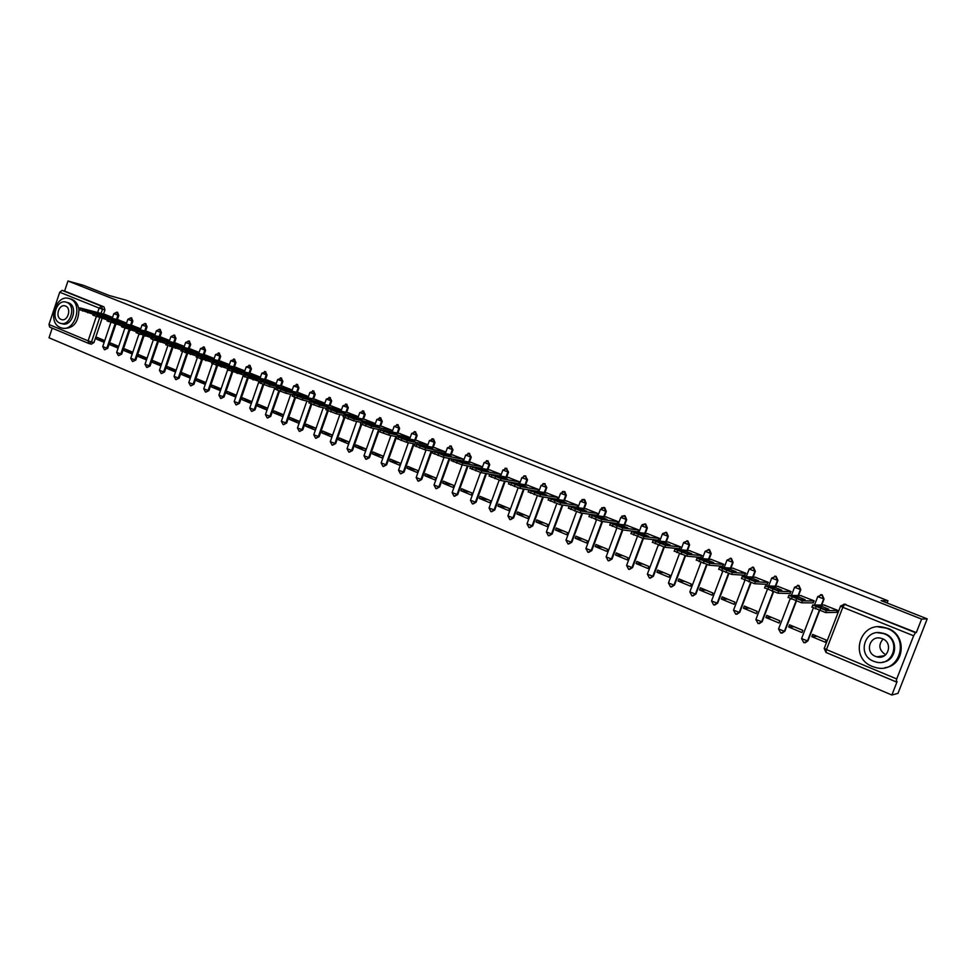<?xml version="1.0" encoding="UTF-8"?>
<svg xmlns="http://www.w3.org/2000/svg" width="976" height="976" viewBox="0 0 976 976"><rect width="100%" height="100%" fill="white"/><g stroke="black" fill="none" stroke-linecap="round" stroke-linejoin="round"><path stroke-width="1.46" d="M117.388 319.677L118.816 315.443L117.462 312.308M131.418 325.35L132.858 321.092L131.479 317.932M145.607 331.096L147.059 326.801L145.656 323.617M159.966 336.903L161.443 332.584L160.003 329.376M174.509 342.771L175.985 338.428L174.521 335.195M189.21 348.725L190.71 344.357L189.21 341.088M204.094 354.739L205.607 350.347L204.082 347.053M219.161 360.839L220.686 356.411L219.136 353.092M234.423 367L235.96 362.547L234.374 359.205M249.856 373.247L251.418 368.757L249.795 365.402M265.496 379.579L267.058 375.052L265.411 371.661M281.32 385.971L282.906 381.421L281.21 378.005M297.351 392.462L298.949 387.875L297.338 384.446M313.577 399.025L315.199 394.414L313.552 390.949M330.01 405.674L331.645 401.026L329.961 397.537M346.663 412.409L348.31 407.724L346.59 404.198M363.523 419.229L365.195 414.507L363.426 410.957M380.603 426.146L382.287 421.388L380.494 417.801M397.903 433.149L399.611 428.354L397.769 424.743M415.434 440.237L417.167 435.406L415.276 431.758M433.198 447.435L434.954 442.555L433.588 439.029L430.367 440.713M451.205 454.718L452.974 449.802L450.973 446.093M469.444 462.099L471.237 457.146L469.188 453.401M487.939 469.578L489.745 464.588L487.646 460.806M506.678 477.166L508.508 472.14L506.349 468.321M525.674 484.865L527.528 479.777L525.295 475.934L526.881 479.667L525.027 484.755M544.925 492.66L546.804 487.536L544.51 483.645L546.182 487.427L544.303 492.563M564.445 500.566L566.348 495.393L564.836 491.648L564.018 491.477M584.246 508.594L586.173 503.372L584.636 499.59L583.782 499.407M604.327 516.731L606.279 511.448L604.705 507.642L603.839 507.447M624.689 524.978L626.665 519.647L625.067 515.804L624.164 515.609M645.331 533.347L647.344 527.967L645.722 524.088L644.782 523.892M666.279 541.839L668.316 536.397L666.669 532.481L665.693 532.286M687.531 550.464L689.605 544.95L687.921 541.009L686.897 540.802M709.088 559.211L711.199 553.636L709.491 549.647L708.393 549.439M730.963 568.093L733.098 562.444L731.366 558.431L730.219 558.211M753.155 577.109L755.339 571.387L753.57 567.324L752.337 567.117M775.676 586.271L777.909 580.452L776.103 576.365L774.785 576.145M798.539 595.567L800.808 589.663L798.978 585.539L797.538 585.319M821.743 605.01L824.061 599.02L822.207 594.848L820.609 594.64M52.228 328.168L49.02 337.781L891.857 695.01L897.103 681.626L896.102 681.858L896.712 678.954L913.634 635.779L842.825 607.292L826.465 649.577L896.712 678.954M927.2 618.857L921.612 619.101L67.966 280.99L83.729 285.419L109.336 295.545L126.294 300.266L887.965 600.74L881.096 600.63L927.2 618.857L897.981 693.363L891.857 695.01M88.609 343.393L49.703 327.106L48.971 324.496L59.719 292.227L62.098 290.384L64.599 291.068L103.956 306.842L104.944 309.868L103.529 314.077M102.016 318.579L93.952 342.552L91.476 341.966L89.072 343.589M64.599 291.068L67.966 280.99M840.604 606.059L844.399 604.193L915.415 632.668L916.318 632.594L921.612 619.101M915.415 632.668L913.634 635.779M836.359 612.391L837.652 610.329L824 605.022M811.812 636.645L825.306 642.257L826.172 640.036L812.666 634.424L811.812 636.645L817.058 636.254M788.681 627.019L801.979 632.558L802.833 630.35L789.535 624.823L788.681 627.019L794.183 626.751M812.886 602.887L814.191 600.85L800.747 595.616M765.904 617.552L779.007 622.993L779.848 620.809L766.746 615.368L765.904 617.552L771.65 617.405M789.767 593.518L791.072 591.517L777.835 586.356M743.468 608.219L756.376 613.587L757.205 611.403L744.285 606.047L743.468 608.219L749.446 608.182M766.99 584.307L768.307 582.318L755.265 577.243M721.349 599.02L734.074 604.303L734.891 602.143L722.167 596.861L721.349 599.02L727.559 599.105M744.542 575.218L745.871 573.254L733.025 568.252M699.56 589.955L712.09 595.165L712.907 593.018L700.365 587.82L699.56 589.955L705.99 590.151M722.435 566.263L723.777 564.323L711.101 559.394M678.088 581.025L690.435 586.161L691.24 584.026L678.881 578.902L678.088 581.025L684.737 581.33M700.646 557.442L701.988 555.527L689.507 550.671M656.921 572.217L669.097 577.28L669.89 575.169L657.714 570.106L656.921 572.217L663.778 572.631M679.162 548.756L680.528 546.853L668.218 542.07M636.059 563.542L648.052 568.532L648.845 566.434L636.84 561.444L636.059 563.542L643.123 564.055M658.007 540.192L659.373 538.313L647.247 533.591M615.49 554.99L627.324 559.907L628.105 557.821L616.259 552.904L615.49 554.99L622.749 555.6M637.133 531.737L637.731 531.981L638.511 529.883L626.555 525.234M595.214 546.56L606.877 551.403L607.645 549.329L595.982 544.486L595.214 546.56L602.656 547.255M616.564 523.417L617.174 523.661L617.954 521.574L606.169 516.987M575.218 538.24L586.722 543.022L587.479 540.96L575.974 536.178L575.218 538.24L582.843 539.033M596.287 515.206L596.909 515.462L597.678 513.388L586.051 508.862M555.503 530.041L566.836 534.75L567.593 532.701L556.247 527.992L555.503 530.041L563.311 530.92M576.291 507.105L576.938 507.374L577.694 505.312L566.226 500.859M536.056 521.953L547.243 526.601L547.987 524.563L536.8 519.915L536.056 521.953L544.035 522.929M556.576 499.126L557.223 499.395L557.979 497.345L546.682 492.953M516.877 513.974L527.906 518.561L528.65 516.536L517.609 511.961L516.877 513.974L525.027 515.035M537.813 491.477L538.545 489.501L527.394 485.157M497.955 506.105L508.838 510.631L509.57 508.618L498.687 504.104L497.955 506.105L506.263 507.252M518.671 483.645L519.366 481.754L508.362 477.471M479.289 498.346L490.025 502.811L490.757 500.81L480.009 496.357L479.289 498.346L487.756 499.566M499.785 475.934L500.444 474.104L489.598 469.895M460.879 490.684L471.469 495.088L472.189 493.1L461.587 488.708L460.879 490.684L469.493 491.989M481.156 468.334L481.79 466.577L471.091 462.417M442.701 483.132L453.157 487.475L453.877 485.499L443.409 481.156L442.701 483.132L451.473 484.511M462.77 460.831L463.38 459.135L452.815 455.036M424.78 475.678L435.089 479.96L435.796 477.996L425.475 473.714L424.78 475.678L433.686 477.13M444.629 453.425L445.215 451.79L434.796 447.752M407.09 468.309L417.264 472.543L417.96 470.603L407.785 466.369L407.09 468.309L416.142 469.834M426.732 446.13L427.293 444.556L417.008 440.566M389.631 461.05L399.672 465.235L400.367 463.295L390.315 459.123L389.631 461.05L398.806 462.648M409.066 438.932L409.603 437.407L399.452 433.466M372.393 453.889L382.311 458.012L382.995 456.085L373.076 451.961L372.393 453.889L381.701 455.548M391.62 431.831L392.145 430.355L382.128 426.463M355.374 446.813L365.17 450.875L365.841 448.96L356.057 444.897L355.374 446.813L364.817 448.533M374.406 424.816L374.918 423.401L365.024 419.558M338.587 439.822L348.249 443.836L348.92 441.945L339.258 437.931L338.587 439.822L348.151 441.616M357.411 417.911L357.899 416.52L348.139 412.738M322.007 432.929L331.547 436.894L332.206 435.003L322.666 431.038L322.007 432.929L331.681 434.784M340.636 411.079L341.112 409.737L331.474 406.004M305.634 426.122L315.053 430.038L315.712 428.159L306.293 424.243L305.634 426.122L315.431 428.037M324.081 404.345L324.532 403.039L315.016 399.355M289.469 419.399L298.766 423.267L299.425 421.4L290.116 417.533L289.469 419.399L299.376 421.376M307.721 397.696L308.16 396.427L298.766 392.791M273.512 412.75L282.686 416.581L283.345 414.715L274.146 410.908L273.512 412.75L283.333 414.751M291.568 391.132L291.995 389.9L282.723 386.301M257.737 406.199L266.814 409.969L267.461 408.127L258.384 404.357L257.737 406.199L267.424 408.2M275.622 384.642L276.037 383.458L266.875 379.896M242.17 399.721L251.125 403.454L251.771 401.612L242.804 397.891L242.17 399.721L251.723 401.734M259.872 378.249L260.275 377.09L251.222 373.576M226.786 393.328L235.643 397.012L236.277 395.182L227.42 391.51L226.786 393.328L236.216 395.341M244.317 371.929L244.708 370.795L235.765 367.33M211.597 387.008L220.344 390.644L220.966 388.826L212.219 385.203L211.597 387.008L220.905 389.021M228.945 365.683L229.323 364.585L220.491 361.157M196.591 380.762L205.228 384.361L205.851 382.555L197.213 378.969L196.591 380.762L205.765 382.775M213.768 359.522L214.134 358.448L205.411 355.069M199.128 352.385L190.503 349.042M190.906 376.358L182.378 372.808L181.768 374.601L190.82 376.614M184.281 346.382L175.778 343.101M176.144 370.221L167.726 366.732L167.116 368.501L176.034 370.514M169.592 340.453L161.235 337.22M161.516 364.158L153.244 360.717L152.634 362.486L161.406 364.475M155.086 334.597L146.851 331.413M147.083 358.155L138.934 354.776L138.336 356.533L146.961 358.521M140.739 328.802L132.651 325.667M132.809 352.238L124.794 348.908L124.196 350.652L132.675 352.629M126.575 323.068L118.608 319.994M118.706 346.382L110.813 343.101L110.227 344.845L118.56 346.797M115.851 324.264L107.738 348.31L104.444 349.725L102.736 346.602L106.872 348.103L114.985 324.008M129.845 330.01L121.683 354.129L118.364 355.557L116.656 352.421L120.817 353.934L129.003 329.754M144.009 335.817L135.798 360.034L132.455 361.462L130.747 358.314L134.932 359.839L143.167 335.549M158.344 341.685L150.072 366L146.717 367.44L144.997 364.268L149.218 365.805L157.514 341.417M172.85 347.627L164.529 372.027L161.15 373.491L159.43 370.294L163.675 371.844L172.032 347.346M187.538 353.629L179.145 378.139L175.753 379.603L174.033 376.394L178.315 377.956L186.721 353.349M202.398 359.705L193.956 384.324L190.54 385.801L188.807 382.568L193.114 384.141L201.605 359.412M217.441 365.841L208.937 390.583L205.497 392.071L203.764 388.826L208.108 390.412L216.66 365.549M232.678 372.051L224.09 396.915L220.649 398.415L218.892 395.146L223.272 396.744L231.898 371.746M248.099 378.334L239.449 403.332L235.972 404.833L234.228 401.551L238.632 403.161L247.331 378.029M263.715 384.678L254.992 409.822L251.503 411.335L249.734 408.029L254.187 409.664L262.959 384.373M279.526 391.108L270.718 416.398L267.217 417.923L265.448 414.593L269.925 416.24L278.782 390.803M295.545 397.622L286.663 423.059L283.125 424.597L281.356 421.242L285.87 422.901L294.813 397.317M311.759 404.21L302.792 429.794L299.242 431.343L297.46 427.976L302.011 429.647L311.027 403.918M328.18 410.884L319.128 436.626L315.565 438.175L313.772 434.796L318.359 436.479L327.46 410.591M344.821 417.643L335.683 443.543L332.096 445.105L330.291 441.689L334.927 443.397L344.113 417.35M361.669 424.487L352.446 450.546L348.835 452.12L347.017 448.679L351.689 450.412L360.974 424.17M378.737 431.392L369.428 457.634L365.793 459.22L363.975 455.768L368.684 457.512L378.127 430.88M396.049 438.358L386.618 464.82L382.97 466.418L381.14 462.941L385.898 464.698L395.927 436.54M414.141 443.873L404.052 472.103L400.38 473.714L398.537 470.212L403.332 471.981L413.434 443.726M431.868 451.144L421.705 479.484L418.009 481.107L416.166 477.569L420.998 479.375L431.172 451.01M449.838 458.513L439.603 486.963L435.882 488.586L434.015 485.035L438.907 486.853L449.143 458.391M468.041 465.991L457.732 494.539L453.999 496.174L452.12 492.599L457.049 494.429L467.358 465.869M486.487 473.58L476.105 502.213L472.347 503.872L470.456 500.261L475.434 502.115L485.816 473.458M505.178 481.278L494.734 509.997L490.952 511.668L489.049 508.032L494.076 509.911L504.531 481.168M524.124 489.086L513.62 517.878L509.814 519.561L507.898 515.901L512.973 517.805L523.49 488.976M543.339 497.004L532.762 525.881L528.943 527.577L527.003 523.88L532.127 525.808L542.705 496.906M562.798 505.056L552.16 533.982L548.329 535.69L546.365 531.969L551.538 533.921L562.188 504.958M582.538 513.217L571.838 542.205L567.983 543.925L566.007 540.179L571.241 542.144L581.94 513.132M602.558 521.513L591.798 550.549L587.918 552.282L585.917 548.5L591.2 550.488L601.972 521.428M622.847 529.931L612.037 559.004L608.133 560.749L606.108 556.942L611.452 558.955L622.273 529.858M643.416 538.496L632.558 567.581L628.629 569.337L626.592 565.494L631.997 567.544L642.867 538.41M664.29 547.146L653.383 576.279L649.43 578.048L647.369 574.169L652.834 576.243L663.778 547.011M685.494 555.869L674.501 585.1L670.536 586.893L668.45 582.977L673.965 585.075L685.006 555.722M707.014 564.689L695.925 594.055L691.947 595.86L689.825 591.907L695.412 594.042L706.551 564.543M728.865 573.632L717.677 603.131L713.663 604.961L711.528 600.972L717.177 603.131L728.425 573.473M751.032 582.684L739.735 612.355L735.709 614.197L733.537 610.171L739.259 612.367L750.617 582.538M773.541 591.871L762.134 621.712L758.084 623.566L755.888 619.504L761.67 621.724L773.151 591.712M796.392 601.167L784.863 631.204L780.8 633.082L778.555 628.983L784.423 631.24L796.013 601.021M819.596 610.598L807.933 640.854L803.846 642.745L801.577 638.597L807.518 640.89L819.242 610.464M887.086 602.997L887.965 600.74M112.569 317.42L104.725 314.382M104.761 340.6L97.002 337.367L96.417 339.099L104.615 341.039M96.417 339.099L104.176 342.332M110.227 344.845L118.108 348.127M124.196 350.652L132.211 353.995M138.336 356.533L146.473 359.924M152.634 362.486L160.918 365.927M167.116 368.501L175.534 372.002M181.768 374.601L190.296 378.151M104.676 349.786L107.738 348.31M118.608 355.618L121.683 354.129M132.712 361.523L135.798 360.034M146.986 367.501L150.072 366M161.418 373.552L164.529 372.027M176.034 379.664L179.145 378.139M190.832 385.862L193.956 384.324M205.802 392.132L208.937 390.583M220.966 398.476L224.09 396.915M236.314 404.906L239.449 403.332M251.845 411.408L254.992 409.822M267.583 417.996L270.718 416.398M283.504 424.67L286.663 423.059M299.644 431.416L302.792 429.794M315.98 438.261L319.128 436.626M332.535 445.178L335.683 443.543M349.298 452.205L352.446 450.546M366.281 459.306L369.428 457.634M383.483 466.504L386.618 464.82M400.916 473.799L404.052 472.103M418.582 481.192L421.705 479.484M436.492 488.683L439.603 486.963M454.633 496.272L457.732 494.539M473.018 503.958L476.105 502.213M491.648 511.753L494.734 509.997M510.521 519.659L513.62 517.878M529.663 527.662L532.762 525.881M549.061 535.787L552.16 533.982M568.74 544.022L571.838 542.205M588.699 552.379L591.798 550.549M608.939 560.846L612.037 559.004M629.471 569.435L632.558 567.581M650.309 578.146L653.383 576.279M671.451 586.991L674.501 585.1M692.899 595.958L695.925 594.055M714.676 605.047L717.677 603.131M736.77 614.282L739.735 612.355M759.218 623.652L762.134 621.712M781.996 633.156L784.863 631.204M805.139 642.806L807.933 640.854M91.427 344.113L93.952 342.552M916.318 632.594L843.959 604.107M836.859 612.379L825.623 612.574L811.861 606.974M821.597 606.303L817.193 606.303L824.439 609.244L828.77 609.207L821.597 606.303L820.975 607.914M824.513 605.022L812.618 604.998L826.391 610.586L825.623 612.574M837.603 610.451L826.391 610.586M813.398 602.887L801.577 602.802L788.035 597.3M798.002 596.751L793.378 596.653L800.515 599.545L805.066 599.618L798.002 596.751L797.38 598.349M801.272 595.628L788.791 595.336L802.345 600.826L801.577 602.802M814.143 600.972L802.345 600.826M790.304 593.542L777.909 593.188L764.574 587.772M774.761 587.345L769.918 587.149L776.945 589.992L781.727 590.163L774.761 587.345L774.151 588.931M778.384 586.381L765.318 585.82L778.665 591.224L777.909 593.188M791.024 591.627L778.665 591.224M887.111 628.459L884.964 627.714C860.527 619.65 848.217 657.47 872.3 666.437L875.399 667.462C899.677 674.758 911.084 636.938 887.111 628.459M884.89 667.706C904.911 665.461 907.204 635.108 887.904 628.398L878.083 626.885M877.583 632.704L885.037 633.778C899.116 638.707 897.151 660.874 882.499 662.192M884.293 633.839L882.658 633.278C865.041 627.544 856.245 654.823 873.605 661.252L875.74 661.96C893.272 667.303 901.604 640.012 884.293 633.839M875.509 656.384L876.826 656.824C888.136 660.313 893.552 642.733 882.389 638.719L881.279 638.341C869.933 634.693 864.321 652.273 875.509 656.384M885.708 654.786C878.961 650.236 878.083 644.977 883.073 639.024M69.991 298.839L69.491 298.656C55.9 293.349 46.714 322.641 60.402 327.558L61.134 327.826C74.713 332.999 83.741 303.548 69.991 298.839M78.885 309.319C78.019 304.353 75.738 301.047 72.017 299.388L70.431 298.912M67.466 302.523L68.649 302.865C78.544 306.281 72.029 327.472 62.244 323.727L61.268 323.495M66.783 302.377L66.392 302.243C56.596 298.424 49.996 319.567 59.865 323.093L60.366 323.276C70.15 327.021 76.677 305.793 66.783 302.377M61.098 319.408L61.403 319.53C67.71 321.946 71.931 308.282 65.551 306.061L65.282 305.964C58.975 303.524 54.729 317.151 61.098 319.408M62.403 328.131L63.159 328.314C73.31 328.839 78.568 322.568 78.91 309.514M767.539 584.331L754.607 583.721L741.467 578.378M751.874 578.085L746.823 577.78L753.74 580.586L758.73 580.854L751.874 578.085L751.276 579.646M755.827 577.28L742.199 576.438L755.351 581.769L754.607 583.721M768.258 582.44L755.351 581.769M745.115 575.254L731.658 574.4L718.714 569.142M729.328 568.959L724.082 568.569L730.89 571.326L736.087 571.692L729.328 568.959L728.73 570.509M733.61 568.3L719.446 567.215L732.39 572.461L731.658 574.4M745.835 573.376L732.39 572.461M723.021 566.312L709.052 565.214L696.303 560.029M707.112 559.968L701.671 559.48L708.381 562.2L713.773 562.664L707.112 559.968L706.526 561.505M711.711 559.455L697.023 558.126L709.772 563.286L709.052 565.214M723.728 564.445L709.772 563.286M701.244 557.503L686.775 556.161L674.221 551.062M685.225 551.111L679.601 550.537L686.213 553.221L691.789 553.758L685.225 551.111L684.652 552.636M690.13 550.732L674.941 549.159L687.494 554.258L686.775 556.161M701.951 555.649L687.494 554.258M679.784 548.817L664.839 547.255L652.432 542.217M663.668 542.375L657.848 541.717L664.363 544.364L670.122 544.998L663.668 542.375L663.094 543.888M668.865 542.144L653.176 540.338L665.547 545.352L664.839 547.255M680.479 546.975L665.547 545.352M658.641 540.265L643.233 538.471L630.972 533.506M642.415 533.774L636.413 533.03L642.842 535.641L648.784 536.361L642.415 533.774L641.854 535.263M647.893 533.677L631.74 531.639L643.928 536.593L643.233 538.471M659.325 538.435L643.928 536.593M637.792 531.822L621.932 529.822L609.829 524.929M621.468 525.295L615.307 524.478L621.627 527.04L627.739 527.845L621.468 525.295L620.919 526.772M627.226 525.32L610.61 523.075L622.627 527.955L621.932 529.822M638.463 530.005L622.627 527.955M617.235 523.502L600.948 521.294L588.979 516.463M600.813 516.938L594.494 516.036L600.728 518.561L607.011 519.452L600.813 516.938L600.277 518.402M606.852 517.085L589.785 514.633L601.631 519.439L600.948 521.294M617.906 521.696L601.631 519.439M596.97 515.304L580.256 512.888L568.435 508.13M580.464 508.703L573.973 507.727L580.122 510.216L586.564 511.168L580.464 508.703L579.927 510.143M586.759 508.972L569.264 506.312L580.94 511.046L580.256 512.888M597.629 513.51L580.94 511.046M576.987 507.215L559.87 504.604L548.195 499.907M560.395 500.578L553.758 499.529L559.821 501.981L566.409 503.018L560.395 500.578L559.882 501.993M566.946 500.969L549.037 498.114L560.541 502.774L559.87 504.604M577.646 505.434L560.541 502.774M557.284 499.236L539.777 496.442L528.223 491.806M540.606 492.575L533.823 491.44L539.789 493.868L546.548 494.978L540.606 492.575L540.118 493.917M547.402 493.075L529.09 490.025L540.436 494.625L539.777 496.442M557.93 497.467L540.436 494.625M537.849 491.379L519.952 488.39L508.545 483.815M521.099 484.669L514.157 483.474L520.049 485.865L526.955 487.036L521.099 484.669L520.635 485.963M528.126 485.292L509.435 482.046L520.611 486.585L519.952 488.39M538.496 489.623L520.611 486.585M518.683 483.62L500.42 480.448L489.135 475.934M501.859 476.886L494.783 475.617L500.59 477.972L507.63 479.216L501.859 476.886L501.408 478.118M509.118 477.606L490.05 474.19L501.066 478.655L500.42 480.448M519.317 481.876L501.066 478.655M489.659 474.153L481.156 472.628L469.993 468.175M482.876 469.2L475.666 467.87L481.4 470.2L488.573 471.506L482.876 469.2L482.449 470.383M490.367 470.029L470.92 466.43L481.802 470.847L481.156 472.628M500.407 474.226L481.802 470.847M470.456 466.443L462.16 464.905L451.107 460.501M464.161 461.624L456.817 460.233L462.465 462.526L469.773 463.905L464.161 461.624L463.746 462.77M471.859 462.563L451.693 458.903L462.795 463.136L452.169 492.465M481.741 466.687L462.795 463.136M451.632 458.854L443.421 457.293L432.49 452.949M445.69 454.157L438.224 452.693L443.799 454.95L451.229 456.39L445.69 454.157L445.3 455.243M453.608 455.182L433.478 451.241L444.056 455.536L443.421 457.293M463.344 459.257L444.056 455.536M433.063 451.376L424.938 449.79L414.129 445.495M427.476 446.776L419.875 445.263L425.377 447.484L432.941 448.984L427.476 446.776L427.098 447.825M435.589 447.911L415.129 443.799L425.56 448.033L424.938 449.79M445.178 451.912L425.56 448.033M414.666 443.97L406.699 442.384L396.012 438.139M409.505 439.505L401.783 437.931L407.212 440.127L414.898 441.689L409.505 439.505L409.139 440.518M417.813 440.725L397.025 436.467L407.321 440.64L406.699 442.384M427.244 444.678L407.321 440.64M396.537 436.675L388.716 435.076L379.92 431.904L378.078 431.038L378.688 429.306L389.339 433.344L388.716 435.076M391.766 432.319L383.934 430.684L389.29 432.856L397.086 434.479L391.766 432.319L391.413 433.295M400.27 433.637L378.688 429.306M409.566 437.529L389.339 433.344M378.639 429.464L370.978 427.866L360.498 423.718M374.259 425.243L366.317 423.547L371.6 425.695L379.518 427.366L374.259 425.243L373.93 426.183M382.958 426.646L361.559 422.083L371.575 426.146L370.978 427.866M392.108 430.477L371.575 426.146M360.986 422.352L353.458 420.754L343.088 416.654M356.984 418.253L348.932 416.508L354.154 418.619L362.169 420.339L356.984 418.253L356.667 419.155M365.866 419.741L344.174 415.032L354.068 419.046L353.458 420.754M374.869 423.511L354.068 419.046M343.564 415.325L336.183 413.726L325.911 409.688M339.941 411.347L331.779 409.554L336.927 411.64L345.053 413.409L339.941 411.347L339.624 412.226M348.993 412.921L327.021 408.078L336.781 412.031L336.183 413.726M357.863 416.642L336.781 412.031M326.362 408.395L319.128 406.797L308.965 402.807M323.105 404.528L314.845 402.685L319.933 404.747L328.156 406.577L323.105 404.528L322.812 405.382M332.328 406.199L310.087 401.209L319.725 405.113L319.128 406.797M341.075 409.859L319.725 405.113M309.404 401.551L302.304 399.965L292.227 396.012M306.501 397.805L298.144 395.914L311.478 399.831L306.501 397.805L306.208 398.635M315.882 399.55L293.373 394.438L302.889 398.293L302.304 399.965M324.496 403.161L302.889 398.293M292.654 394.792L285.687 393.218L275.708 389.302M290.092 391.169L281.637 389.229L286.59 391.23L295.008 393.157L290.092 391.169L289.811 391.974M299.644 392.986L276.879 387.74L286.261 391.547L285.687 393.218M308.123 396.549L286.261 391.547M276.123 388.119L269.291 386.545L259.409 382.69M273.902 384.617L265.362 382.629L270.242 384.605L278.758 386.581L273.902 384.617L273.634 385.386M283.601 386.508L260.592 381.14L269.864 384.898L269.291 386.545M291.958 390.022L269.864 384.898M259.799 381.531L243.305 376.15M257.908 378.139L249.283 376.102L254.102 378.066L262.703 380.079L257.908 378.139L257.652 378.895M267.766 380.115L244.512 374.613L253.662 378.334L253.101 379.969M276.001 383.568L253.662 378.334M243.695 375.028L227.408 369.697M242.121 371.746L233.398 369.672L246.855 373.674L242.121 371.746L241.865 372.478M252.125 373.796L228.64 368.184L237.68 371.844L237.107 373.479M260.238 377.2L237.68 371.844M227.786 368.611L211.719 363.328M226.53 365.439L217.721 363.316L222.43 365.219L231.202 367.33L226.53 365.439L226.286 366.146M236.668 367.549L212.963 361.828L221.881 365.439L221.332 367.061M244.671 370.904L221.881 365.439M212.085 362.267L196.225 357.033M211.121 359.205L202.239 357.045L206.888 358.924L215.745 361.071L211.121 359.205L210.889 359.9M221.406 361.388L197.494 355.545L206.29 359.119L205.741 360.73M229.287 364.695L206.29 359.119M196.579 355.996L180.914 350.811M195.908 353.044L186.953 350.848L200.47 354.898L195.908 353.044L195.688 353.715M206.326 355.288L182.195 349.347L190.893 352.873L190.344 354.483M214.098 358.558L190.893 352.873M181.255 349.811L165.798 344.674M180.889 346.968L171.849 344.723L176.388 346.553L185.391 348.786L180.889 346.968L180.658 347.615M191.43 349.274L167.103 343.223L175.692 346.712L175.143 348.31M199.092 352.495L175.692 346.712M166.127 343.698L150.865 338.611M166.042 340.953L156.941 338.672L161.406 340.49L170.495 342.759L166.042 340.953L165.822 341.588M176.717 343.332L152.183 337.171L160.674 340.624L160.137 342.21M184.244 346.504L160.674 340.624M151.195 337.647L136.115 332.621M151.378 335.024L142.203 332.706L146.62 334.5L155.782 336.805L151.378 335.024L151.17 335.646M162.175 337.452L137.457 331.206L145.839 334.597L145.302 336.183M169.556 340.575L145.839 334.597M136.433 331.681L121.536 326.704M136.884 329.156L127.636 326.801L132.004 328.57L141.239 330.913L136.884 329.156L136.677 329.754M147.803 331.645L122.037 325.228L131.187 328.656L130.65 330.23M155.038 334.719L131.187 328.656M121.854 325.789L107.14 320.86M122.573 323.361L113.265 320.97L117.571 322.727L126.868 325.106L122.573 323.361L122.366 323.947M133.602 325.911L108.519 319.469L116.705 322.788L116.181 324.349M140.703 328.924L116.705 322.788M107.445 319.969L92.915 315.089M108.421 317.639L99.052 315.211L108.226 318.213M119.56 320.238L94.318 313.711L102.407 316.993L101.882 318.542M126.526 323.202L102.407 316.993M93.208 314.211L78.861 309.38M94.44 311.978L85.01 309.526L94.257 312.54M105.689 314.638L80.276 308.013L88.267 311.259L87.755 312.796M112.521 317.554L88.267 311.259M117.73 312.369L116.864 312.149L117.95 315.224L116.522 319.457M118.816 315.443L113.826 313.674M131.76 317.993L130.894 317.773L132.004 320.872L130.564 325.13M132.858 321.092L127.832 319.359L126.258 324.02M145.949 323.69L145.095 323.459L146.205 326.582L144.753 330.876M147.059 326.801L142.032 325.008M160.296 329.449L159.454 329.229L160.589 332.365L159.125 336.683M161.443 332.584L156.38 330.779M174.826 335.268L173.996 335.049L175.143 338.221L173.667 342.564M175.985 338.428L170.91 336.61M189.539 341.161L188.697 340.953L189.869 344.138L188.38 348.517M190.71 344.357L185.599 342.527M203.276 346.846L204.777 350.14L203.276 354.544M205.607 350.347L200.483 348.505M218.319 352.897L219.868 356.203L218.343 360.632M220.686 356.411L215.537 354.556M233.557 359.009L235.143 362.352L233.606 366.805M235.96 362.547L230.775 360.681M248.99 365.195L250.612 368.562L249.051 373.064M251.418 368.757L246.208 366.891M264.594 371.466L266.265 374.857L264.691 379.383M267.058 375.052L261.836 373.174M280.405 377.81L282.113 381.238L280.527 385.788M282.906 381.421L277.648 379.53M296.411 384.239L298.168 387.692L296.57 392.279M298.949 387.875L293.666 385.959M312.613 390.742L314.431 394.231L312.808 398.855M315.199 394.414L309.88 392.486M329.022 397.342L330.888 400.855L329.254 405.504M331.645 401.026L326.313 399.086M345.626 404.015L347.566 407.553L345.907 412.238M348.31 407.724L342.942 405.772M362.45 410.774L364.451 414.349L362.779 419.07M365.195 414.507L359.802 412.543M379.493 417.618L381.567 421.229L379.871 425.987M382.287 421.388L376.87 419.412M396.744 424.56L397.574 424.719L398.891 428.196L397.183 432.99M399.611 428.354L394.158 426.353M414.227 431.599L415.117 431.746L416.459 435.259L414.727 440.091M417.167 435.406L411.677 433.405M431.929 438.724L432.893 438.883L434.247 442.421L432.502 447.289M434.954 442.555L429.428 440.53M449.851 445.947L450.9 446.105L452.278 449.668L450.509 454.584M452.974 449.802L447.423 447.764M468.004 453.279L469.151 453.425L470.554 457.012L468.773 461.965M471.237 457.146L465.65 455.097M486.402 460.709L487.658 460.843L489.074 464.466L487.268 469.456M489.745 464.588L484.12 462.514M505.019 468.236L506.41 468.358L507.849 472.018L506.019 477.057M508.508 472.14L502.847 470.042M527.528 479.777L521.831 477.679M546.804 487.536L541.082 485.414M562.298 491.562L564.226 491.538L565.738 495.296L563.835 500.468M566.348 495.393L560.59 493.246M581.879 499.602L584.038 499.492L585.576 503.274L583.648 508.496M586.173 503.372L580.366 501.2M601.68 507.801L604.132 507.544L605.693 511.363L603.741 516.646M606.279 511.448L600.435 509.265M621.749 516.17L624.506 515.718L626.104 519.561L624.115 524.905M626.665 519.647L620.785 517.439M642.074 524.734L645.173 524.002L646.795 527.882L644.782 533.286M647.344 527.967L641.415 525.735M662.704 533.506L666.132 532.408L667.791 536.324L665.742 541.778M668.316 536.397L662.35 534.153M683.676 542.497L687.409 540.948L689.08 544.889L687.006 550.415M689.605 544.95L683.59 542.68M705.136 551.342L708.991 549.598L710.699 553.587L708.588 559.163M711.199 553.636L705.123 551.342M726.998 560.126L730.89 558.382L732.622 562.396L730.475 568.056M733.098 562.444L726.961 560.126M749.178 569.045L753.106 567.288L754.875 571.35L752.691 577.084M755.339 571.387L749.141 569.045M771.699 578.097L775.664 576.34L777.457 580.427L775.237 586.247M777.909 580.452L771.638 578.085M794.549 587.271L798.551 585.515L800.381 589.65L798.112 595.555M800.808 589.663L794.476 587.271M817.754 596.604L821.792 594.835L823.659 599.008L821.341 605.01M824.061 599.02L817.656 596.592M104.944 309.868L102.492 309.221L101.065 313.43M99.589 317.847L91.476 341.966L88.121 340.856L96.258 316.627M97.624 312.54L99.125 308.087L59.719 292.227M48.971 324.496L88.121 340.856L88.804 343.503M689.898 591.737L700.963 562.396M711.589 600.789L722.777 571.253M733.61 609.988L744.92 580.256M755.961 619.309L767.38 589.382M778.641 628.776L790.194 598.642M801.662 638.389L813.35 608.011M542.973 483.657L544.51 483.645L541.033 485.523L538.801 491.636M523.88 475.885L525.247 475.922L521.794 477.776L519.598 483.815M668.511 582.806L679.467 553.648M647.43 573.998L658.275 545.035M626.653 565.324L637.389 536.544M606.169 556.771L616.795 528.175M585.978 548.341L596.495 519.915M566.056 540.021L576.487 511.753M546.426 531.822L556.747 503.701M527.052 523.734L537.288 495.747M507.947 515.755L518.11 487.902M489.098 507.886L499.175 480.143M470.505 500.127L480.521 472.482M434.064 484.901L443.958 457.402M416.203 477.447L426.036 449.997M398.574 470.09L408.358 442.714M381.189 462.819L390.9 435.516M364.011 455.646L373.674 428.427M347.066 448.57L356.655 421.425M330.327 441.579L339.868 414.519M313.808 434.686L323.276 407.712M297.497 427.866L306.903 400.99M281.393 421.144L290.738 394.353M265.484 414.495L274.768 387.814M249.771 407.944L258.994 381.348M234.252 401.465L243.414 374.967M218.929 395.06L227.591 369.941M203.789 388.741L212.365 363.792M188.832 382.482L197.323 357.704M174.057 376.321L182.475 351.665M159.454 370.221L167.811 345.699M145.034 364.194L153.317 339.807M130.772 358.241L138.982 333.987M116.681 352.348L124.83 328.241M102.761 346.541L110.837 322.544M896.041 681.809L825.989 652.468L896.078 681.846M845.777 604.303L844.691 604.303L842.825 607.292L840.482 606.059M103.956 306.842L101.492 306.183L102.492 309.221L99.125 308.087L101.492 306.183L62.098 290.384M845.484 604.205L840.531 606.23L824.208 648.442L825.989 652.468L826.465 649.577L824.183 648.235M816.082 606.877L815.326 608.865M820.584 608.707L819.816 610.695M792.122 597.153L791.365 599.13M796.55 598.947L795.794 600.923M768.527 587.576L767.783 589.541M772.882 589.345L772.138 591.31M745.286 578.158L744.554 580.11M749.58 579.903L748.836 581.842M722.411 568.874L721.679 570.814M726.632 570.594L725.9 572.522M699.877 559.736L699.145 561.651M704.038 561.42L703.306 563.347M677.673 550.72L676.954 552.636M681.773 552.392L681.053 554.295M655.799 541.851L655.091 543.742M659.849 543.498L659.129 545.389M634.254 533.116L633.558 534.994M638.243 534.726L637.535 536.617M613.026 524.502L612.33 526.369M616.954 526.088L616.259 527.967M592.103 516.011L591.419 517.866M595.97 517.585L595.287 519.439M571.485 507.642L570.801 509.484M575.291 509.191L574.608 511.034M551.159 499.395L550.488 501.225M554.905 500.92L554.234 502.762M531.115 491.27L530.456 493.087M534.824 492.77L534.153 494.6M511.363 483.254L510.704 485.06M515.011 484.743L514.352 486.548M491.892 475.361L491.233 477.154M495.491 476.813L494.832 478.618M472.677 467.565L472.03 469.346M476.227 469.005L475.58 470.786M453.742 459.879L453.108 461.648M457.244 461.306L456.597 463.075M435.064 452.303L434.43 454.06M438.517 453.706L437.882 455.463M416.63 444.824L416.008 446.581M420.046 446.215L419.412 447.96M398.464 437.455L397.842 439.188M401.819 438.822L401.197 440.554M380.53 430.184L379.92 431.904M383.849 431.526L383.226 433.259M362.84 422.998L362.23 424.719M366.11 424.328L365.5 426.048M345.382 415.922L344.784 417.63M348.603 417.228L348.005 418.936M328.156 408.932L327.558 410.628M331.34 410.225L330.742 411.921M311.149 402.039L310.563 403.722M314.296 403.308L313.711 405.003M294.374 395.231L293.788 396.903M297.473 396.488L296.887 398.159M277.806 388.509L277.233 390.18M280.881 389.753L280.295 391.425M261.458 381.884L260.885 383.531M264.484 383.104L263.91 384.764M245.318 375.333L244.756 376.98M248.307 376.541L247.733 378.188M229.384 368.867L228.823 370.502M232.337 370.063L231.763 371.697M213.646 362.486L213.097 364.109M216.562 363.658L216.001 365.292M198.116 356.179L197.555 357.789M200.983 357.35L200.434 358.961M182.768 349.957L182.219 351.555M185.611 351.104L185.062 352.714M167.616 343.808L167.067 345.406M170.422 344.943L169.873 346.541M152.646 337.733L152.11 339.319M155.416 338.855L154.879 340.441M137.86 331.742L137.323 333.316M140.593 332.84L140.056 334.426M123.257 325.813L122.732 327.375M125.953 326.911L125.428 328.473M108.824 319.957L108.299 321.519M111.496 321.043L110.971 322.605M94.574 314.174L94.05 315.724M97.21 315.248L96.685 316.797M80.483 308.465L79.971 310.002M83.094 309.514L82.57 311.063M821.926 594.75L817.693 596.751L814.521 604.998M798.71 585.441L794.488 587.43L791.438 595.397M775.847 576.279L771.638 578.243L768.698 585.966M753.326 567.239L749.129 569.191L746.274 576.694M731.134 558.345L726.937 560.273L724.18 567.568M709.259 549.573L705.087 551.477L702.391 558.601M687.702 540.924L683.542 542.815L680.919 549.781M666.462 532.408L662.301 534.275L659.752 541.094M645.514 524.014L641.366 525.857L638.877 532.542M624.872 515.731L620.736 517.561L618.296 524.112M604.522 507.569L600.386 509.387L598.007 515.816M584.453 499.517L580.33 501.322L577.999 507.642M564.653 491.587L560.541 493.368L558.26 499.578M545.145 483.754L544.51 483.645M525.893 476.044L525.247 475.922M506.898 468.419L502.811 470.151L500.651 476.093M488.171 460.916L484.084 462.624L481.961 468.48M469.688 453.498L465.613 455.194L463.527 460.965M451.449 446.191L447.386 447.862L445.337 453.572M433.454 438.968L429.391 440.627L427.378 446.264M415.691 431.856L411.64 433.49L409.664 439.054M398.171 424.828L394.121 426.451L392.169 431.941M380.872 417.887L376.834 419.497L374.906 424.926M363.792 411.042L359.766 412.628L357.863 418.009M346.944 404.284L342.918 405.857L341.039 411.164M330.291 397.61L326.277 399.16L324.435 404.43M313.869 391.022L309.856 392.559L308.038 397.769M297.643 384.52L293.642 386.045L291.836 391.193M281.613 378.09L277.623 379.603L275.854 384.703M265.789 371.746L261.812 373.235L260.055 378.285M250.161 365.475L246.184 366.952L244.451 371.966M234.728 359.29L230.751 360.754L229.043 365.707M219.478 353.178L215.513 354.617L213.829 359.534M204.411 347.139L200.458 348.566L198.787 353.434M183.927 347.407L185.586 342.588L188.697 340.953M169.251 341.454L170.885 336.671L173.996 335.049M154.745 335.573L156.355 330.84L159.454 329.229M140.422 329.766L142.008 325.069L145.095 323.459M130.894 317.773L127.832 319.359M112.252 318.347L113.814 313.723L116.864 312.149M91.549 344.162L89.292 343.637M49.703 327.106L88.731 343.467M812.679 605.266L811.922 607.255M788.828 595.592L788.071 597.568M765.33 586.064L764.586 588.028M884.964 627.714L885.769 627.666M883.39 633.217L882.658 633.278M884.488 655.701L876.826 656.824M69.491 298.656L71.516 299.193M68.259 302.731L66.392 302.243M742.187 576.694L741.455 578.634M719.397 567.446L718.678 569.374M696.962 558.345L696.23 560.261M674.843 549.39L674.135 551.294M653.054 540.558L652.358 542.449M631.594 531.847L630.899 533.726M610.439 523.27L609.744 525.137M589.589 514.816L588.906 516.67M569.045 506.495L568.361 508.325M548.793 498.272L548.122 500.102M528.821 490.184L528.15 492.002M509.13 482.193L508.472 483.998M489.72 474.324L489.061 476.117M470.566 466.565L469.932 468.346M451.693 458.903L451.046 460.672M433.063 451.351L432.429 453.108M414.69 443.909L414.068 445.654M396.573 436.565L395.951 438.297M361.047 422.157L360.437 423.865M343.637 415.093L343.04 416.801M326.46 408.127L325.862 409.822M309.502 401.258L308.916 402.942M292.763 394.463L292.178 396.134M276.245 387.765L275.671 389.424M259.933 381.152L259.36 382.812M243.829 374.625L243.268 376.272M227.933 368.184L227.371 369.806M212.243 361.815L211.682 363.438M196.737 355.52L196.188 357.143M181.426 349.323L180.877 350.921M166.298 343.186L165.761 344.784M151.365 337.123L150.829 338.709M136.616 331.145L136.079 332.718M122.037 325.228L121.512 326.801M107.641 319.396L107.116 320.958M93.415 313.625L92.891 315.175M79.349 307.928L78.836 309.465"/></g></svg>

